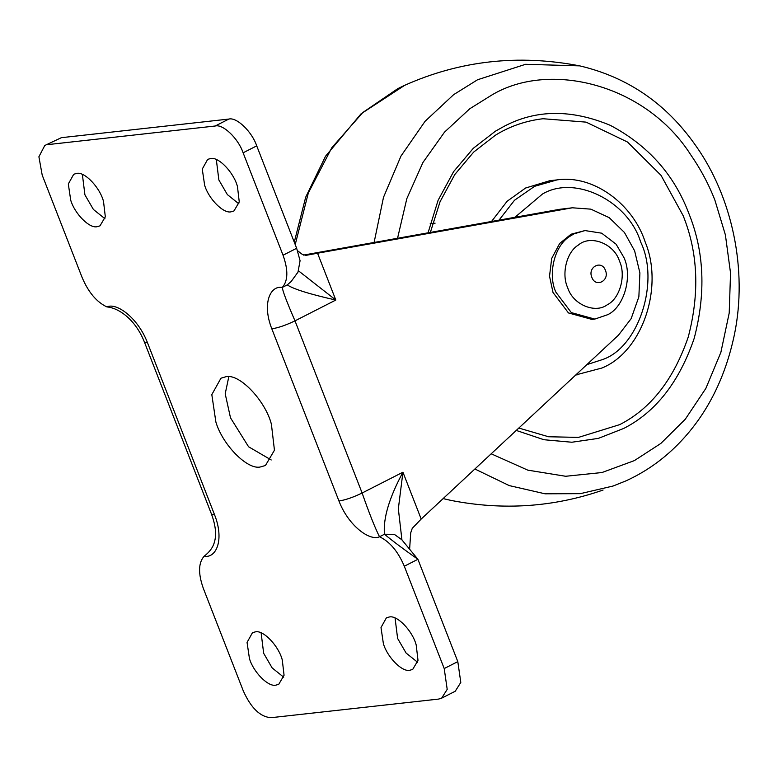 <?xml version="1.0" encoding="UTF-8"?>
<svg xmlns="http://www.w3.org/2000/svg" width="778" height="778" viewBox="0 0 778 778"><rect width="100%" height="100%" fill="white"/><g stroke="black" fill="none" stroke-linecap="round" stroke-linejoin="round"><path stroke-width="1.17" d="M499.019 220.145L514.511 200.247L534.661 186.292L557.067 179.893L549.89 180.691L525.597 188.013L507.139 201.239L491.531 221.477M518.809 428.056L548.539 436.75L578.414 437.411L619.696 424.632C650.787 408.781 673.641 379.576 688.238 337.039C699.772 293.111 698.07 252.656 683.133 215.642L661.057 175.39L627.525 142.043L586.067 122.127L543.005 118.733C525.656 120.804 509.775 126.308 495.362 135.255L473.695 152.07L454.838 174.486L440.066 201.706L430.36 232.408M261.116 632.893L263.664 653.296L272.154 667.923L283.698 677.191M255.233 631.901L252.451 632.718L247.054 642.424L249.456 658.606C253.404 672.153 268.371 687.314 275.976 685.117L278.757 684.3L284.067 675.265L282.268 659.939C278.767 646.041 263.217 629.596 255.233 631.901M228.8 376.776L225.202 393.804L230.502 417.825L248.581 446.767L271.221 459.973M225.649 376.815L220.952 378.205L211.82 394.631L215.876 422.007C222.557 444.938 247.89 470.602 260.756 466.868L265.454 465.487L274.449 450.209L271.405 424.253C265.483 400.748 239.157 372.915 225.649 376.815M82.371 174.437L84.919 194.85L93.409 209.467L104.962 218.744M76.487 173.455L73.716 174.272L68.318 183.978L70.71 200.16C74.659 213.707 89.626 228.868 97.24 226.661L100.012 225.844L105.322 216.819L103.523 201.483C100.031 187.595 84.471 171.15 76.487 173.455M216.313 159.558L218.861 179.971L227.351 194.588L238.904 203.855M210.43 158.566L207.658 159.383L202.261 169.098L204.653 185.271C208.601 198.818 223.568 213.989 231.183 211.781L233.954 210.964L239.264 201.94L237.465 186.603C233.974 172.716 218.414 156.261 210.43 158.566M395.059 618.004L397.607 638.417L406.097 653.043L417.64 662.311M389.175 617.022L386.394 617.839L380.996 627.545L383.398 643.727C387.347 657.274 402.314 672.435 409.918 670.237L412.7 669.411L418.01 660.386L416.211 645.05C412.71 631.162 397.159 614.717 389.175 617.022M298.548 270.88L335.814 300.045L317.55 253.21L305.842 255.379L302.088 254.221L297.556 250.749M409.627 549.025L410.716 532.842L412.262 528.32L421.19 519.043L402.936 472.207L398.336 508.822L401.934 539.903M44.784 145.496L61.384 137.677L44.784 145.496L38.9 156.767L42.206 175.128L82.137 277.542C88.41 292.304 96.667 302.088 106.897 306.911C116.583 302.302 137.949 317.823 147.46 342.67L214.582 514.832C224.424 539.631 216.449 558.419 204.108 556.26C198.322 562.883 198.089 573.639 203.389 588.547L243.29 690.883C251.07 708.175 260.377 717.102 271.201 717.676L438.636 699.072L441.622 698.187L447.204 689.366L444.209 668.555L404.307 566.228C398.035 551.427 389.768 541.605 379.508 536.771C369.822 541.381 348.456 525.86 338.955 501.013L271.833 328.851C261.982 304.052 269.966 285.263 282.297 287.422C282.609 290.884 286.839 302.029 294.998 320.857C286.187 325.107 278.466 327.771 271.833 328.851M61.384 137.677L228.81 119.073C236.59 116.875 251.946 131.608 256.721 145.865L296.651 248.279L300.075 260.708L297.984 272.125L291.098 281.597L287.247 284.904C293.627 289.144 309.809 294.191 335.814 300.045L294.998 320.857L362.12 493.009C369.151 513.13 374.947 527.717 379.508 536.771L384.458 534.243C383.039 518.459 389.195 497.774 402.936 472.207L362.12 493.009C353.3 497.288 345.578 499.953 338.955 501.013M441.622 698.187L455.227 691.253L460.8 682.432L457.804 661.621L417.912 559.294C404.453 549.851 393.308 541.507 384.458 534.243L394.329 534.36L401.818 539.747L417.912 559.294L404.307 566.228M303.469 255.087L559.479 209.34L572.345 207.794L590.901 209.156L609.213 217.665L624.423 232.457L634.624 250.866L639.905 272.922L638.864 296.817L631.153 318.649L618.5 335.133L421.19 519.043M287.247 284.904L282.297 287.422C288.074 280.829 288.327 270.092 283.046 255.223L243.115 152.799C238.34 138.542 222.985 123.809 215.205 126.007L47.779 144.611M317.55 253.21L572.345 207.794M616.108 244.204L623.898 257.489C632.718 275.986 624.52 306.561 607.89 314.623L594.81 319.087L571.324 312.61L555.881 292.168C547.586 274.537 554.335 245.391 570.031 236.23L573.931 233.896L584.968 230.57L601.686 233.186L616.108 244.204M594.81 319.087L591.932 319.408L568.455 312.931L553.012 292.489L549.521 276.2L551.69 258.461L559.664 243.475L571.062 234.217L584.968 230.57M591.834 277.328C587.341 266.961 601.695 259.638 605.44 270.384C609.923 280.751 595.578 288.074 591.834 277.328M575.827 374.908L601.9 368.033C642.56 351.666 663.955 287.14 645.244 242.162C633.243 204.653 594.003 174.476 557.067 179.893M428.056 232.817L438.102 200.296L453.632 171.588L473.296 148.306L495.421 131.19L504.047 126.357C535.964 109.455 571.383 109.124 610.322 125.346C648.084 145.34 674.283 174.768 688.929 213.649C704.275 251.683 706.025 293.267 694.17 338.411C679.165 382.134 655.679 412.146 623.723 428.435L598.35 438.384L571.869 442.235L543.958 439.735L516.252 430.438M491.19 453.798L527.795 470.145L565.674 476.272L601.958 472.538L634.371 460.605L660.814 443.46L685.262 419.264L705.85 388.426L720.885 352.308L729.21 313.019L730.542 273.088L725.397 234.927L714.963 200.364C708.952 184.726 700.91 169.585 690.835 154.958C645.876 84.17 549.56 60.344 491.832 95.013L469.824 108.716L444.53 132.124L422.921 162.514L406.836 198.614L397.548 238.272M474.881 468.998L509.22 485.589L545.077 493.806L580.32 493.66L613.083 486.026L625.823 480.93C645.176 472.12 662.467 460.022 677.716 444.617C706.016 416.036 724.902 379.46 734.354 334.89C747.94 269.752 732.02 196.688 695.882 145.836C666.629 103.853 627.904 77.197 579.707 65.867L525.588 64.302L477.566 79.755L453.613 94.673L425.089 121.28L400.991 156.038L383.496 197.33L374.101 242.464M625.823 480.93L613.083 486.026M586.855 364.629L602.862 359.455C638.67 347.095 660.007 281.86 640.683 242.065C628.128 200.977 574.942 174.583 542.47 194.033L514.929 217.295M443.129 498.591L450.822 500.371L443.12 498.601M294.269 242.172L305.676 197.233L325.535 156.232L361.089 113.782L404.706 85.308L397.84 88.604L362.849 112.479L331.788 147.762L308.312 193.002L295.212 244.603M214.582 514.832L211.597 514.365M147.46 342.67L144.465 342.203L211.587 514.365C215.321 524.644 216.43 533.261 214.903 540.214L214.174 542.947C212.705 547.78 209.35 552.215 204.108 556.26M296.651 248.279L283.046 255.223M430.195 223.704L435.096 223.16M457.804 661.621L444.209 668.555M256.721 145.865L243.115 152.799M228.81 119.073L215.205 126.007M559.479 209.34L569.039 208.271M578.443 245.002C590.337 234.518 614.163 243.446 619.502 261.204C626.222 275.295 619.978 298.596 607.307 304.752C595.248 313.972 572.744 304.568 567.658 287.636C561.337 274.196 566.481 251.984 578.443 245.002M575.749 374.977L578.706 374.646M404.706 85.308C460.158 60.567 518.498 54.09 579.707 65.867M450.822 500.371C503.074 510.64 553.829 507.188 603.067 490.043M144.465 342.203C135.596 319.641 118.946 307.962 106.897 306.911"/></g></svg>
